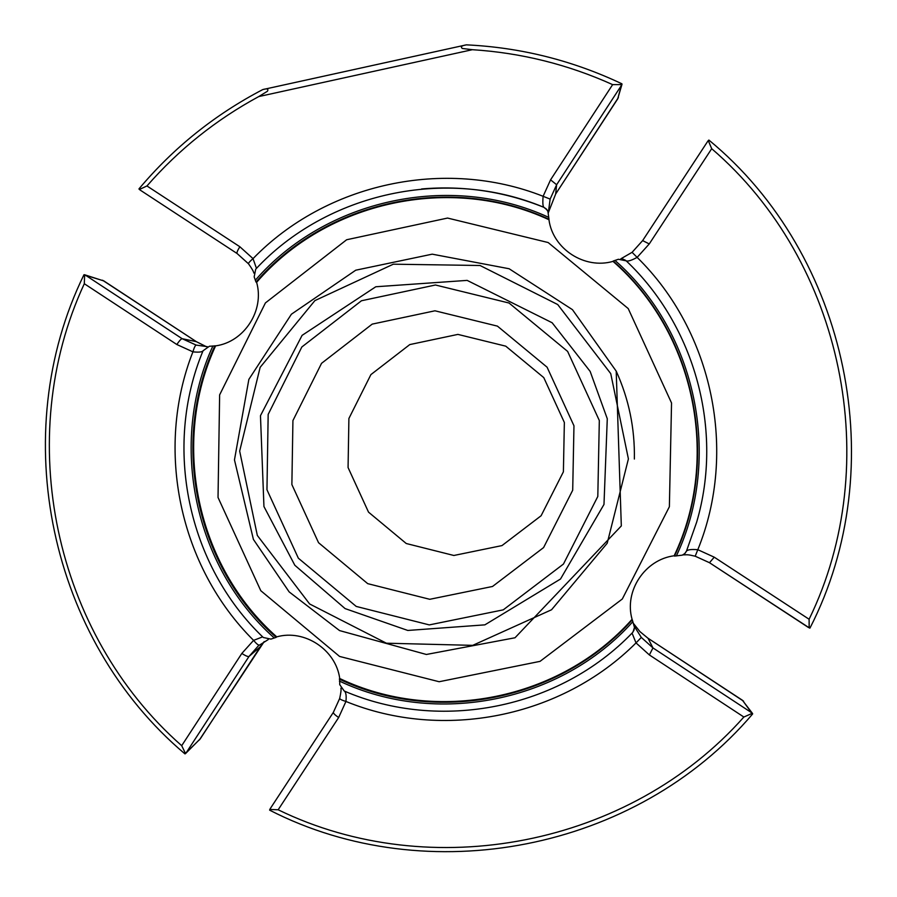 <?xml version="1.0" encoding="UTF-8"?>
<svg xmlns="http://www.w3.org/2000/svg" width="897" height="897" viewBox="0 0 897 897"><rect width="100%" height="100%" fill="white"/><g stroke="black" fill="none" stroke-linecap="round" stroke-linejoin="round"><path stroke-width="1.35" d="M291.873 484.548L318.536 542.696L367.703 583.644L429.764 599.297L492.531 586.47L543.593 547.574L572.701 490.222L573.968 425.795L547.08 367.187L497.431 326.127L434.967 310.799L372.199 324.12L321.541 363.33L292.927 420.581L291.873 484.548M348.07 467.55L368.521 512.142L406.251 543.515L453.86 555.478L501.984 545.589L541.104 515.753L563.394 471.8L564.359 422.465L543.773 377.603L505.751 346.164L457.907 334.402L409.783 344.583L370.898 374.61L348.899 418.484L348.07 467.55M84.453 274.706L84.598 275.704L85.708 275.357L84.453 274.706L103.917 280.974M102.538 280.223L196.387 341.679L103.727 280.851L85.708 275.357L182.147 338.707L196.174 345.087L207.353 346.679M138.957 188.897L140.246 190.119L138.957 188.897C173.592 147.691 214.854 114.581 262.765 89.577C267.16 88.31 268.719 88.87 267.429 91.247L258.74 96.573L472.36 49.694L462.314 48.472C460.296 46.823 461.652 45.612 466.395 44.85L262.765 89.577M140.291 190.153L237.055 253.481L140.291 190.153M248.458 263.729L237.055 253.481C236.617 252.696 237.548 250.454 239.847 246.742L146.951 185.959L139.999 189.211M146.951 185.959C178.783 149.507 216.042 119.716 258.74 96.573M466.395 44.85C520.72 47.463 572.566 60.447 621.913 83.813L620.926 84.587L612.64 84.621L550.567 179.837L543.111 196.297L550.13 199.089L548.314 212.791M472.36 49.694C521.157 52.822 567.913 64.461 612.64 84.621M620.926 84.587L621.352 85.507L621.913 83.813M622.025 84.217L617.663 98.962M618.369 97.616L555.624 194.066M708.574 141.278L708.933 140.1L707.699 141.356L708.574 141.278L711.702 148.7C843.438 261.834 884.935 463.749 809.105 619.255L714.247 557.183L697.81 549.704C737.76 451.662 712.947 331.655 637.139 257.383C631.443 260.444 627.799 261.588 626.196 260.836C695.41 326.295 723.554 430.807 696.689 522.054L686.474 551.117C687.685 549.648 691.464 549.188 697.81 549.704L695.197 556.207C687.382 554.357 687.562 554.795 682.897 554.895M708.933 140.1C848.73 255.197 892.369 467.617 809.957 628.079L809.161 627.182L809.105 619.255M808.354 627.418L809.957 628.079M809.161 627.182L808.309 627.395L709.505 562.722M742.391 700.232L752.561 713.519L751.439 712.61L751.428 713.687L752.561 713.519M344.515 691.139C346.029 692.562 346.5 696.005 345.939 701.465C442.826 741.045 561.41 717.6 636.029 642.914L649.383 654.956L652.949 647.914L751.439 712.61L742.537 700.333L648.026 638.249L743.613 701.196M649.383 654.956L743.871 717.028L751.428 713.687M743.871 717.028C629.402 846.14 431.031 884.229 278.16 809.778L338.651 717.544L345.939 701.465C341.936 700.243 339.851 699.223 339.694 698.404L339.728 698.326M752.639 713.956C635.995 851.04 427.387 891.013 269.661 810.17L270.49 809.486L278.16 809.778M270.49 809.486L270.367 808.455L269.661 810.17M339.683 698.483L333.37 712.341L270.367 808.455L333.37 712.341C333.269 713.306 335.018 715.044 338.651 717.544M200.334 738.736L185.421 753.693L186.296 752.605L185.163 752.796L185.421 753.693M184.939 753.872C49.593 639.707 5.976 434.294 83.948 274.762M268.281 639.55L258.381 645.806L248.985 656.492C247.942 656.828 245.554 655.819 241.82 653.453L181.699 745.687L185.163 752.796M181.699 745.687C54.1 633.596 12.625 438.185 84.307 283.721L176.832 344.515C179.31 340.838 181.071 338.898 182.147 338.707L196.32 341.645L206.388 346.69L196.454 341.735M84.598 275.704L84.307 283.721M248.559 263.853L248.503 263.808C248.357 263.056 249.871 261.33 253.032 258.628L256.127 267.441M421.59 188.964C463.738 185.343 504.495 191.465 543.862 207.319L546.318 208.979L547.921 211.457L548.986 219.294C450.597 173.48 326.172 200.704 256.004 282.05L254.165 276.859L255.723 269.145C327.057 192.552 446.392 166.438 543.862 207.319C542.831 206.344 542.584 202.666 543.111 196.297C444.62 157.345 326.037 183.324 253.032 258.628L239.847 246.742M202.969 350.962C201.713 352.129 198.36 352.42 192.922 351.837C194.167 347.599 195.243 345.345 196.174 345.087M214.888 345.737C169.825 443.129 195.838 566.433 276.164 637.363L270.928 639.113L263.303 637.498C187.753 565.491 162.805 447.255 203.036 350.794L209.382 346.253L215.594 345.883C244.264 341.992 264.682 310.429 256.62 282.342C326.631 201.175 450.787 174.018 548.953 219.72C552.81 248.94 584.575 269.627 613.01 261.375C694.794 332.563 720.762 458.165 674.163 555.77C644.842 559.549 623.998 591.112 632.082 619.311C560.423 700.064 436.267 724.641 339.739 678.513C335.859 649.686 304.532 628.999 276.736 636.859C196.589 566.085 170.621 443.062 215.594 345.883M258.381 645.806L259.233 645.089C258.302 645.291 256.419 643.721 253.582 640.368L261.722 637.229M634.684 626.925L641.31 637.419L636.029 642.914L632.396 633.955M339.301 679.107C436.054 725.337 560.479 700.703 632.295 619.771L634.448 627.384L633.955 630.277L632.385 632.766C559.448 708.832 440.113 732.445 344.224 691.015L339.716 684.602L339.739 678.513M649.26 243.928L637.139 257.383L632.082 252.326L642.633 240.598L707.699 141.356L642.633 240.598L649.26 243.928L711.702 148.7M685.218 553.113L686.474 551.117L684.792 553.561L682.292 555.153L674.477 556.084C721.188 458.266 695.153 332.395 613.189 261.038L618.403 259.267L626.196 260.836M276.164 637.363L276.736 636.859M256.004 282.05L256.62 282.342M671.539 402.977L628.214 308.568L548.157 242.538L447.569 218.061L346.657 239.746L265.411 302.928L219.63 394.882L218.027 497.465L260.78 590.697L339.571 656.436L439.138 681.731L540.05 661.358L622.316 598.994L669.375 506.749L671.539 402.977M550.567 179.837L556.633 184.737L550.13 199.089M621.352 85.507L556.633 184.737L555.658 194.044L548.314 212.724L555.669 193.999L617.73 98.849L621.352 85.507M695.231 556.218L709.493 562.711L714.247 557.183M641.31 637.419L652.949 647.914L648.06 638.294L639.92 631.611L633.394 623.359L639.909 631.578L647.97 638.238M260.511 646.502L200.233 738.893L186.296 752.605L248.985 656.492L260.433 646.625L264.178 641.613L199.403 739.935M176.832 344.515L192.922 351.837C154.587 449.251 179.378 566.725 253.582 640.368L241.82 653.453M632.116 252.304L642.633 240.598M548.751 217.377C450.126 171.932 325.835 199.123 255.297 280.245M676.36 555.961C722.713 457.896 696.711 332.148 614.983 260.422M212.903 345.928C168.199 443.555 194.189 566.725 274.28 638.002M339.391 681.058C436.379 726.94 560.681 702.34 632.856 621.655M599.319 420.514L567.622 351.411L509.059 303.029L435.437 284.999L361.48 300.753L301.841 346.982L268.169 414.414L266.958 489.74L298.353 558.203L356.221 606.428L429.304 624.906L503.262 609.848L563.451 564.056L597.806 496.467L599.319 420.514M610.745 373.623L557.721 304.543L480.041 265.501L393.335 264.189L314.892 300.607L260.141 367.344L239.667 451.101L257.327 535.453L309.622 603.961L386.405 643.205L472.708 645.358L551.554 609.758L607.213 543.234L628.405 458.905L610.745 373.623M634.37 459.04C634.919 428.385 628.864 399.087 616.205 371.134L572.443 309.656L509.137 268.752L432.208 254.165L355.75 270.199L291.413 314.208L248.861 379.375L234.465 459.881L253.403 539.411L289.148 591.897L339.548 630.58L426.378 654.474L515.013 637.767L621.318 525.934L616.205 371.134M139.102 189.2L140.268 190.13M708.63 140.19L707.699 141.356M695.197 556.207L709.493 562.711L809.655 628.102M270.367 808.455L269.672 809.789M253.806 273.047C253.649 271.589 251.889 268.506 248.503 263.808L237.055 253.481M543.862 207.319C547.024 209.73 548.392 211.154 547.977 211.591M625.658 260.365L622.641 258.964M620.87 258.796L632.093 252.315M633.013 632.026L634.448 627.575M634.246 625.882L634.897 627.384M340.894 688.19C341.331 689.322 340.927 692.731 339.694 698.404L333.37 712.341M607.28 418.753L603.984 504.439L560.502 579.025L484.873 624.85L407.799 630.456L345.098 608.592L294.821 565.256L263.942 506.525L260.466 415.692L302.087 335.366L375.798 286.76L467.158 280.391L552.137 322.752L590.159 371.414L607.28 418.753"/></g></svg>
